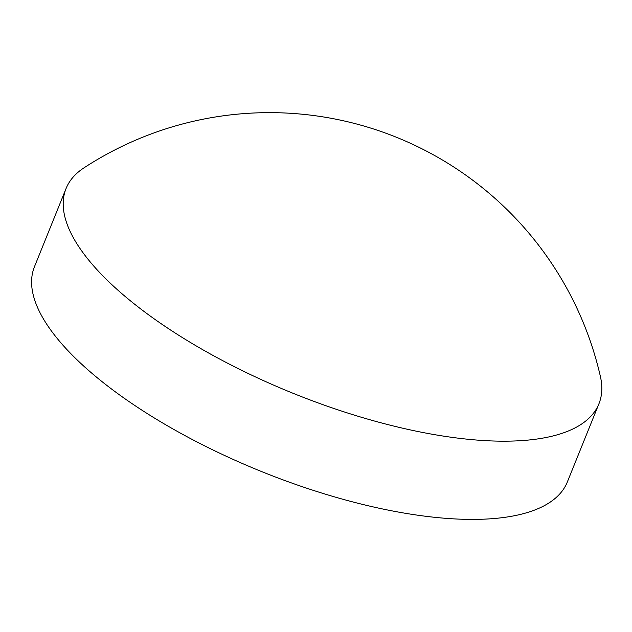 <?xml version="1.0" encoding="UTF-8"?>
<svg xmlns="http://www.w3.org/2000/svg" width="632" height="632" viewBox="0 0 632 632"><rect width="100%" height="100%" fill="white"/><g stroke="black" fill="none" stroke-linecap="round" stroke-linejoin="round"><path stroke-width="0.95" d="M83.961 167.859A339.392 339.392 0 0 1 600.4 376.522A287.355 104.849 -158 0 1 598.931 403.785A287.355 104.849 -158 0 1 177.703 334.62A287.355 104.849 -158 0 1 66.076 188.494A287.355 104.849 -158 0 1 83.953 167.867M598.931 403.785L567.331 482.003A287.355 104.849 -158 0 1 146.103 412.846A287.355 104.849 -158 0 1 34.468 266.72L66.076 188.494"/></g></svg>
